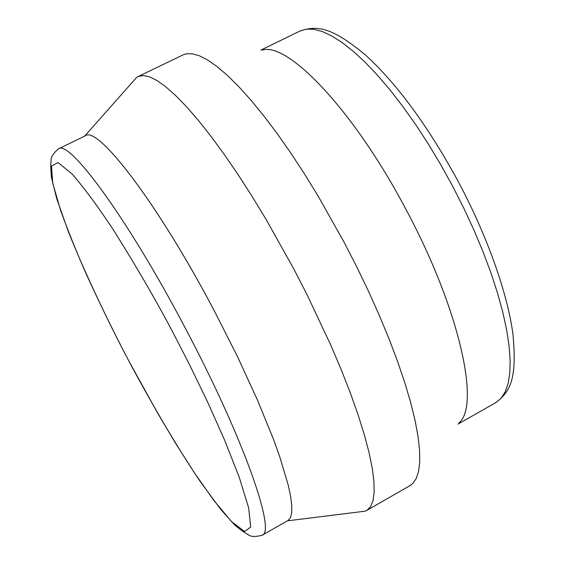 <?xml version="1.0" encoding="UTF-8"?>
<svg xmlns="http://www.w3.org/2000/svg" width="565" height="565" viewBox="0 0 565 565"><rect width="100%" height="100%" fill="white"/><g stroke="black" fill="none" stroke-linecap="round" stroke-linejoin="round"><path stroke-width="0.85" d="M214.403 311.018L237.357 356.346L257.386 399.858L273.375 438.998L279.604 456.266L288.27 485.208L290.671 496.607L291.801 505.859L291.695 512.921L290.396 517.808L287.981 520.542L262.047 535.253C276.426 532.371 243.289 437.176 184.557 326.732C127.132 217.525 68.874 138.948 58.435 148.892L85.223 135.819C97.399 125.056 157.275 202.334 214.403 311.018M133.75 80.647L136.44 77.61L138.164 76.536L143.199 75.526L149.471 76.826L156.971 80.527L165.658 86.699L175.482 95.372L186.351 106.531L198.174 120.133L210.802 136.073L224.093 154.196L237.872 174.303L251.934 196.133L266.08 219.397L293.744 268.834L307 294.584L330.956 345.505L341.309 369.884L350.378 393.07L358.062 414.731L364.284 434.584L369.009 452.424L372.215 468.053L373.917 481.352L374.164 492.249L373.006 500.71L370.52 506.741L366.805 510.379L364.948 511.198L360.922 511.699M138.164 76.536L183.039 54.883L186.047 53.859L192.149 53.739L199.389 55.773L207.722 60.045L217.101 66.606L227.469 75.463L238.734 86.6L250.782 99.97L263.481 115.465L276.695 132.945L290.24 152.225L303.956 173.074L317.636 195.243L344.149 242.293L356.755 266.842L368.571 291.406L379.412 315.623L389.151 339.141L397.668 361.657L404.865 382.872L410.67 402.527L415.07 420.409L418.029 436.35L419.576 450.213L419.746 461.916L418.587 471.401L416.172 478.654L412.577 483.704L410.035 485.61L366.805 510.379M262.421 50.031C288.108 41.965 354.241 110.867 406.263 209.982C459.938 310.03 480.448 406.122 458.914 422.867M173.151 332.87C156.357 300.926 136.525 266.744 113.664 230.315C98.522 207.341 84.729 188.625 72.285 174.168L58.139 162.614L51.486 165.983L52.729 183.166L60.554 210.258C68.188 231.346 76.96 253.064 86.862 275.402C101.975 308.222 115.896 336.613 128.629 360.569L157.416 412.718L175.079 442.452L194.332 472.7L213.881 500.491L231.558 521.629L244.652 531.538L250.712 526.99L248.635 507.801L239.193 477.128L224.588 440.071L207.412 401.588L189.805 365.23L173.151 332.87M260.861 50.108L299.966 31.026L306.343 29.154L313.794 29.295L322.276 31.527L331.719 35.913L342.051 42.474L353.167 51.203L364.948 62.058L377.25 74.968L389.914 89.8L402.767 106.382L415.635 124.526L428.312 143.976L440.629 164.472L452.381 185.701L463.526 207.623L473.752 229.651L482.906 251.439L490.858 272.662L497.518 293.016L502.801 312.219L506.671 330.017L509.114 346.211L510.139 360.618L509.785 373.112L508.09 383.6L505.145 392.025L501.021 398.367L495.809 402.64L457.968 424.11M262.047 535.253C254.801 537.16 249.984 536.799 247.611 534.158C245.796 533.657 241.502 530.613 234.729 525.033L220.753 509.439L200.201 481.465C177.608 447.875 152.628 405.571 128.615 360.583C104.793 315.009 83.684 269.985 68.421 231.812L56.669 198.506L51.479 177.579C50.645 168.744 50.539 163.37 51.168 161.456C50.327 157.995 52.75 153.807 58.435 148.892M287.465 520.831L364.948 511.198M84.694 136.08L136.44 77.61M458.738 182.446C487.595 236.876 507.603 293.807 512.928 334.099C516.855 376.565 511.685 390.606 495.809 402.64M458.731 182.424C428.348 126.574 397.343 84.178 365.732 55.25C333.675 28.709 318.801 24.627 299.966 31.026"/></g></svg>

